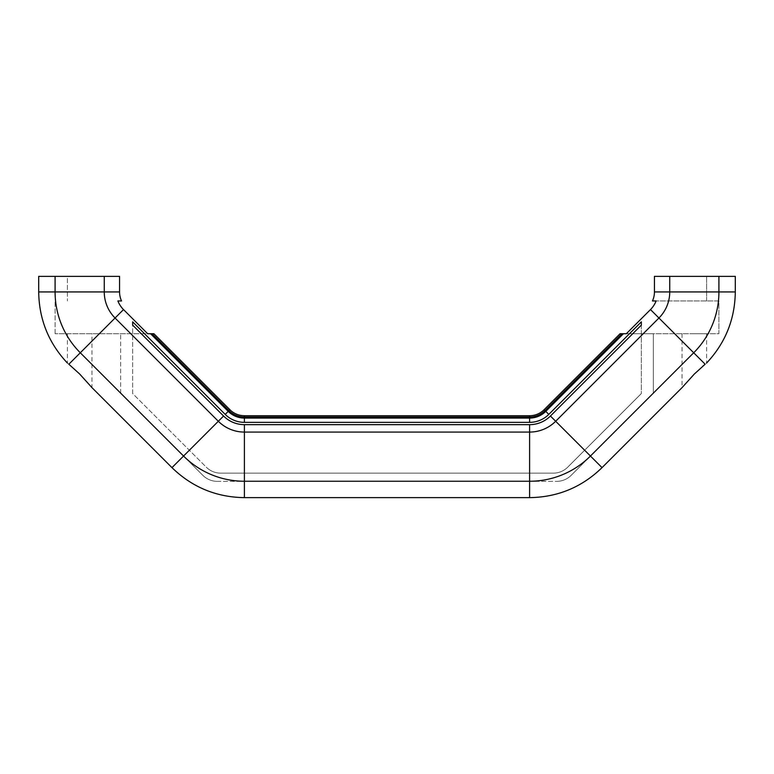 <?xml version="1.0" encoding="UTF-8"?>
<svg xmlns="http://www.w3.org/2000/svg" width="774" height="774" viewBox="0 0 774 774"><rect width="100%" height="100%" fill="white"/><g stroke="black" fill="none" stroke-linecap="round" stroke-linejoin="round"><path stroke-width="0.58" stroke-dasharray="3.87 2.9" d="M119.564 276.366L67.386 276.366L67.386 300.951L67.386 276.366L119.564 276.366L55.089 276.366L55.089 291.933L119.564 291.933A21.575 21.575 0 0 0 121.537 300.951L117.89 300.951A24.932 24.932 0 0 0 123.511 309.571L147.67 333.729L55.089 333.729L150.572 333.729L228.224 411.381A22.881 22.881 0 0 0 244.4 418.076L244.4 422.352A27.148 27.148 0 0 1 225.205 414.4L132.654 321.849L132.654 325.119L223.57 416.025A29.46 29.46 0 0 0 244.4 424.655L244.4 432.076A36.881 36.881 0 0 1 218.326 421.269L223.57 416.025M55.089 333.729L55.089 300.951L55.089 333.729M621.928 333.729L545.031 410.626L544.112 409.707L620.09 333.729L653.353 333.729L620.09 333.729L653.353 333.729L653.353 393.134L571.144 475.352L653.353 393.134L653.353 333.729L653.353 393.134L571.144 475.352A20.492 20.492 0 0 1 556.651 481.351A20.492 20.492 0 0 0 571.144 475.352L653.353 393.134L653.353 333.729L653.353 393.134L571.144 475.352A20.492 20.492 0 0 1 556.651 481.351A20.492 20.492 0 0 0 571.144 475.352A20.492 20.492 0 0 1 556.651 481.351L217.349 481.351A20.492 20.492 0 0 1 202.856 475.352L120.647 393.134L202.856 475.352A20.492 20.492 0 0 0 217.349 481.351A20.492 20.492 0 0 1 202.856 475.352A20.492 20.492 0 0 0 217.349 481.351A20.492 20.492 0 0 1 202.856 475.352A20.492 20.492 0 0 0 217.349 481.351L556.651 481.351A20.492 20.492 0 0 0 571.144 475.352L653.353 393.134L653.353 333.729L623.428 333.729L718.911 333.729L718.911 300.951L656.11 300.951L718.911 300.951L718.911 333.729L626.33 333.729L650.489 309.571A24.932 24.932 0 0 0 656.11 300.951L652.463 300.951A21.575 21.575 0 0 0 654.436 291.933L654.436 276.366L706.614 276.366L654.436 276.366L669.742 276.366L669.742 291.933L654.436 291.933M735.3 276.366L669.742 276.366M706.614 300.951L706.614 276.366L706.614 300.951M79.674 333.729L91.971 333.729L79.674 333.729M150.572 333.729L153.91 333.729M641.346 325.119L641.346 393.55L567.748 467.148A20.492 20.492 0 0 1 553.255 473.156L220.745 473.156A20.492 20.492 0 0 1 206.252 467.148A20.492 20.492 0 0 0 220.745 473.156L553.255 473.156A20.492 20.492 0 0 0 567.748 467.148L641.346 393.55L567.748 467.148A20.492 20.492 0 0 1 553.255 473.156L220.745 473.156L553.255 473.156A20.492 20.492 0 0 0 567.748 467.148L641.346 393.55L641.346 321.849L641.346 325.119L550.43 416.025A29.46 29.46 0 0 1 529.6 424.655L244.4 424.655M641.346 321.849L548.795 414.4A27.148 27.148 0 0 1 529.6 422.352L244.4 422.352M623.428 333.729L653.353 333.729L623.428 333.729L545.776 411.381A22.881 22.881 0 0 1 529.6 418.076L244.4 418.076M55.089 276.366L38.7 276.366M38.7 291.933L55.089 291.933A86.049 86.049 0 0 0 80.293 352.78L68.847 364.225C66.912 362.648 66.912 362.648 68.847 364.225L79.674 374.036M79.819 374.171L87.123 381.959M87.152 381.998L91.971 387.639L91.971 333.729M694.326 374.036L682.029 387.639L694.326 374.036L702.927 366.073M702.947 333.729L694.326 333.729L702.947 333.729M694.326 333.729L682.029 333.729L694.326 333.729M544.112 409.707A20.521 20.521 0 0 1 529.6 415.725L244.4 415.725L244.4 417.022A21.827 21.827 0 0 1 228.969 410.626L152.072 333.729M545.031 410.626A21.827 21.827 0 0 1 529.6 417.022L244.4 417.022M120.647 393.134L120.647 333.729L120.647 393.134M228.969 410.626L229.888 409.707A20.521 20.521 0 0 0 244.4 415.725M132.654 321.849L132.654 393.55L206.252 467.148A20.492 20.492 0 0 0 220.745 473.156A20.492 20.492 0 0 1 206.252 467.148L132.654 393.55L132.654 325.119M718.911 276.366L718.911 291.933L669.742 291.933A36.881 36.881 0 0 1 658.935 318.008L555.674 421.269L550.43 416.025M529.6 497.634L529.6 481.244L244.4 481.244L244.4 432.076L529.6 432.076L529.6 481.244A86.049 86.049 0 0 0 590.446 456.041L555.674 421.269A36.881 36.881 0 0 1 529.6 432.076L529.6 424.655M602.037 467.631L590.446 456.041L693.707 352.78L650.489 309.571M123.511 309.571L115.065 318.008L218.326 421.269L183.554 456.041A86.049 86.049 0 0 0 244.4 481.244L244.4 497.634M228.224 411.381L225.205 414.4M548.795 414.4L545.776 411.381M104.258 276.366L104.258 291.933A36.881 36.881 0 0 0 115.065 318.008L80.293 352.78L183.554 456.041L171.963 467.631M705.153 364.225L693.707 352.78A86.049 86.049 0 0 0 718.911 291.933L735.3 291.933M529.6 417.022L529.6 415.725M529.6 422.352L529.6 418.076M67.386 333.729L67.386 363.025M706.614 333.729L706.614 363.025M682.029 333.729L682.029 387.639"/><path stroke-width="1.16" d="M641.346 325.119L641.346 321.849L641.346 325.119L550.43 416.025A29.46 29.46 0 0 1 529.6 424.655L244.4 424.655A29.46 29.46 0 0 1 223.57 416.025L132.654 325.119L132.654 321.849L225.205 414.4A27.148 27.148 0 0 0 244.4 422.352L244.4 418.076L529.6 418.076L529.6 422.352L244.4 422.352M654.436 291.933L735.3 291.933L735.3 276.366L654.436 276.366L654.436 291.933A21.575 21.575 0 0 1 652.463 300.951L656.11 300.951A24.932 24.932 0 0 1 650.489 309.571L626.33 333.729L620.09 333.729L544.112 409.707A20.521 20.521 0 0 1 529.6 415.725L244.4 415.725A20.521 20.521 0 0 1 229.888 409.707L153.91 333.729L147.67 333.729L123.511 309.571A24.932 24.932 0 0 1 117.89 300.951L121.537 300.951A21.575 21.575 0 0 1 119.564 291.933L119.564 276.366L119.564 291.933L104.258 291.933A36.881 36.881 0 0 0 115.065 318.008L123.511 309.571M67.386 363.025C48.636 343.037 39.077 319.333 38.7 291.933L38.7 276.366L119.564 276.366M79.587 373.939L68.847 364.225C66.912 362.648 66.912 362.648 68.847 364.225L80.293 352.78L183.554 456.041A86.049 86.049 0 0 0 244.4 481.244L244.4 424.655M79.674 374.036L91.971 387.639L79.819 374.171M702.927 366.073L705.153 364.225C707.088 362.638 707.088 362.638 705.153 364.225C707.088 362.638 707.088 362.638 705.153 364.225L694.326 374.036L682.029 387.639L694.326 374.036M735.3 291.933C734.923 319.333 725.364 343.037 706.614 363.025L706.449 363.17M152.072 333.729L228.969 410.626A21.827 21.827 0 0 0 244.4 417.022L244.4 415.725M621.928 333.729L545.031 410.626A21.827 21.827 0 0 1 529.6 417.022L244.4 417.022M153.91 333.729L229.888 409.707L228.969 410.626M623.428 333.729L545.776 411.381A22.881 22.881 0 0 1 529.6 418.076M641.346 321.849L548.795 414.4A27.148 27.148 0 0 1 529.6 422.352M150.572 333.729L228.224 411.381A22.881 22.881 0 0 0 244.4 418.076M132.654 325.119L132.654 321.849M669.742 276.366L669.742 291.933A36.881 36.881 0 0 1 658.935 318.008L705.153 364.225M718.911 276.366L718.911 291.933A86.049 86.049 0 0 1 693.707 352.78L590.446 456.041L602.037 467.631C581.864 487.223 557.715 497.227 529.6 497.634L244.4 497.634L244.4 481.244L529.6 481.244L529.6 497.634M550.43 416.025L555.674 421.269A36.881 36.881 0 0 1 529.6 432.076L244.4 432.076A36.881 36.881 0 0 1 218.326 421.269L171.963 467.631C192.136 487.223 216.285 497.227 244.4 497.634M529.6 424.655L529.6 481.244A86.049 86.049 0 0 0 590.446 456.041L555.674 421.269L658.935 318.008L650.489 309.571M104.258 276.366L104.258 291.933L55.089 291.933A86.049 86.049 0 0 0 80.293 352.78L115.065 318.008L218.326 421.269L223.57 416.025M38.7 291.933L55.089 291.933L55.089 276.366M544.112 409.707L545.031 410.626M529.6 415.725L529.6 417.022M545.776 411.381L548.795 414.4M225.205 414.4L228.224 411.381M91.971 387.639L171.963 467.631M682.029 387.639L602.037 467.631"/></g></svg>
